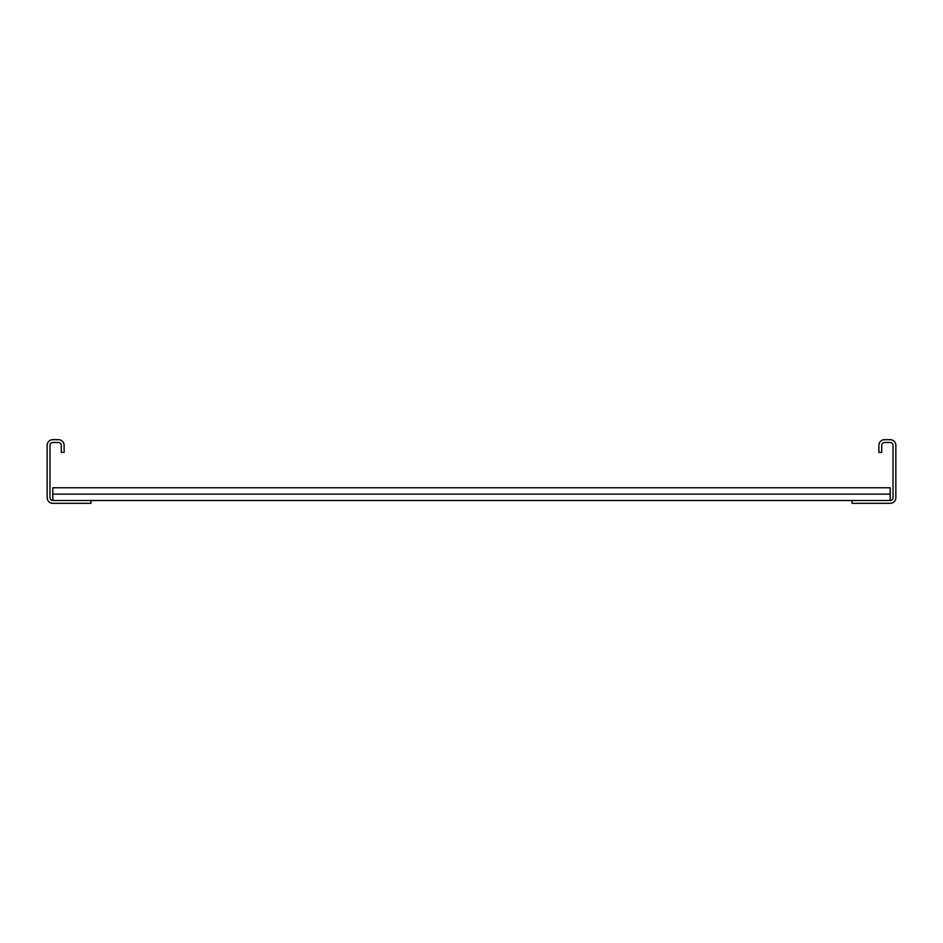 <?xml version="1.0" encoding="UTF-8"?>
<svg xmlns="http://www.w3.org/2000/svg" width="943" height="943" viewBox="0 0 943 943"><rect width="100%" height="100%" fill="white"/><g stroke="black" fill="none" stroke-linecap="round" stroke-linejoin="round"><path stroke-width="1.41" d="M878.876 452.404L878.876 445.332A5.658 5.658 0 0 1 884.534 439.674L890.192 439.674A5.658 5.658 0 0 1 895.85 445.332L895.85 497.668A5.658 5.658 0 0 1 890.192 503.326L852 503.326L852 500.497L890.192 500.497A2.829 2.829 0 0 0 893.021 497.668L893.021 445.332A2.829 2.829 0 0 0 890.192 442.503L884.534 442.503A2.829 2.829 0 0 0 881.705 445.332L881.705 452.404L878.876 452.404M90.999 503.326L90.999 500.497L52.808 500.497A2.829 2.829 0 0 1 49.979 497.668L49.979 445.332A2.829 2.829 0 0 1 52.808 442.503L58.466 442.503A2.829 2.829 0 0 1 61.295 445.332L61.295 452.404L64.124 452.404L64.124 445.332A5.658 5.658 0 0 0 58.466 439.674L52.808 439.674A5.658 5.658 0 0 0 47.15 445.332L47.15 497.668A5.658 5.658 0 0 0 52.808 503.326L90.999 503.326M52.808 494.132L890.192 494.132L890.192 487.767L52.808 487.767L52.808 500.497M890.192 494.132L890.192 500.497M90.999 500.497L852 500.497"/></g></svg>
